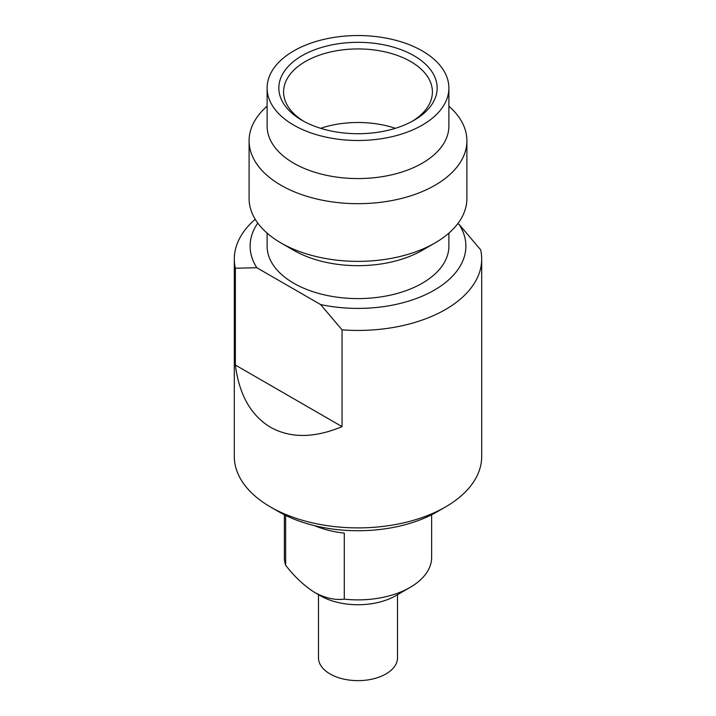 <?xml version="1.0" encoding="UTF-8"?>
<svg xmlns="http://www.w3.org/2000/svg" width="716" height="716" viewBox="0 0 716 716"><rect width="100%" height="100%" fill="white"/><g stroke="black" fill="none" stroke-linecap="round" stroke-linejoin="round"><path stroke-width="1.07" d="M255.227 219.293A123.689 71.412 0 0 0 234.311 259.022L234.311 456.486A123.689 71.412 0 0 0 270.541 506.982L278.927 511.824A111.83 64.565 0 0 0 278.927 511.824A111.83 64.565 0 0 0 437.082 511.824L445.459 506.982A123.689 71.412 0 0 0 481.689 456.486L481.689 259.022A123.689 71.412 0 0 0 480.651 249.821L459.189 224.52L457.766 223.705M278.918 511.824L270.541 506.982A123.689 71.412 0 0 0 445.459 506.982M257.769 223.088A107.883 62.283 0 0 0 256.811 267.721L320.589 304.542L342.06 329.843A123.689 71.412 0 0 0 481.689 259.022M342.06 329.843L342.06 426.638C314.351 438.165 290.508 438.38 270.541 427.291C250.949 415.54 239.216 394.785 235.349 365.026L342.06 426.638M267.113 233.139L267.113 246.116A90.887 52.474 0 0 0 293.73 283.223A90.887 52.474 0 0 0 392.78 294.598A90.887 52.474 0 0 0 448.887 246.116L448.887 233.139M267.113 106.165A108.904 62.874 0 0 0 249.096 140.801L249.096 198.502A108.904 62.874 0 0 0 280.994 242.957L293.73 250.314A90.887 52.474 0 0 0 422.27 250.314L435.006 242.957A108.904 62.874 0 0 0 466.904 198.502L466.904 140.801A108.904 62.874 0 0 0 448.887 106.165M293.73 250.314L280.994 242.957A108.904 62.874 0 0 0 435.006 242.957M249.096 140.801A108.904 62.874 0 0 0 280.994 185.265A108.904 62.874 0 0 0 399.671 198.896A108.904 62.874 0 0 0 466.904 140.801M267.113 88.023L267.113 126.097A90.887 52.474 0 0 0 293.73 163.194A90.887 52.474 0 0 0 392.78 174.57A90.887 52.474 0 0 0 448.887 126.097L448.887 88.023A90.887 52.474 0 0 0 422.27 50.917A90.887 52.474 0 0 0 323.22 39.541A90.887 52.474 0 0 0 267.113 88.023A90.887 52.474 0 0 0 293.73 125.121A90.887 52.474 0 0 0 392.78 136.496A90.887 52.474 0 0 0 448.887 88.023M413.964 55.705A79.154 45.699 0 0 0 302.036 55.705A79.154 45.699 0 0 0 302.027 120.333A79.154 45.699 0 0 0 302.036 120.333A79.154 45.699 0 0 0 413.973 120.333A79.154 45.699 0 0 0 413.964 55.705M412.237 121.299A74.41 42.96 0 0 0 432.41 91.89A74.41 42.96 0 0 0 410.617 61.513A74.41 42.96 0 0 0 329.521 52.205A74.41 42.96 0 0 0 283.59 91.89A74.41 42.96 0 0 0 303.763 121.299M395.366 128.307A74.41 42.96 0 0 0 320.634 128.307M431.641 514.759L431.641 557.37A73.641 42.513 180 0 1 410.071 587.424L395.724 595.712A53.351 30.797 180 0 1 320.276 595.712L314.968 592.651C304.434 586.01 294.661 576.89 285.648 565.282A73.641 42.513 180 0 1 284.359 557.37L284.359 514.759M410.071 587.424A73.641 42.513 180 0 1 344.289 599.14C335.303 600.348 325.529 598.182 314.968 592.651M314.557 525.66A73.641 42.513 0 0 0 344.289 533.107L344.289 599.14M397.514 594.674L397.514 657.825A39.514 22.814 180 0 1 373.125 678.902A39.514 22.814 180 0 1 330.058 673.953A39.514 22.814 180 0 1 318.486 657.825L318.486 594.674M285.648 565.282L285.648 515.404M320.589 304.542A107.883 62.283 0 0 0 434.281 290.159A107.883 62.283 0 0 0 459.189 224.52M234.311 259.022A123.689 71.412 0 0 0 235.349 268.231L256.811 267.721M235.349 365.026L235.349 268.231"/></g></svg>
